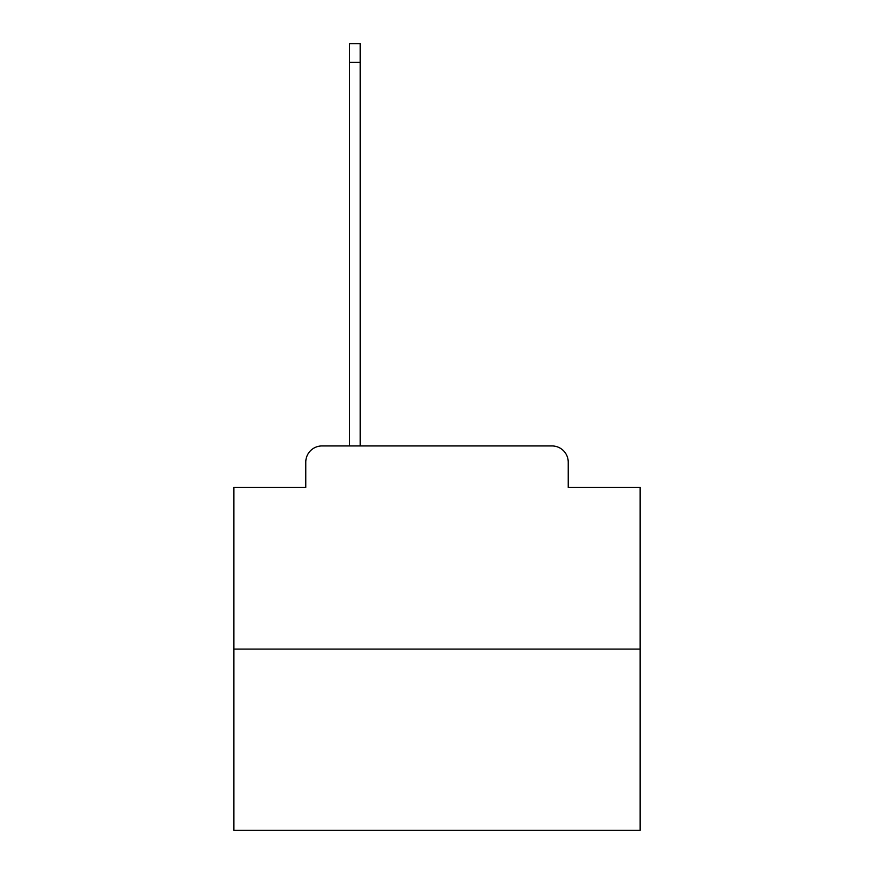<?xml version="1.0" encoding="UTF-8"?>
<svg xmlns="http://www.w3.org/2000/svg" width="874" height="874" viewBox="0 0 874 874"><rect width="100%" height="100%" fill="white"/><g stroke="black" fill="none" stroke-linecap="round" stroke-linejoin="round"><path stroke-width="1.31" d="M305.769 462.193L305.769 487.386L305.769 462.193A16.256 16.256 0 0 1 322.014 445.937L349.644 445.937L349.644 43.7L360.208 43.7L360.208 62.393L349.644 62.393M640.15 649.087L233.85 649.087L233.85 830.3L640.15 830.3L640.15 487.386L568.231 487.386L568.231 462.193A16.256 16.256 0 0 0 551.986 445.937L322.014 445.937M233.85 649.087L233.85 487.386L305.769 487.386M360.208 62.393L360.208 445.937L551.986 445.937M568.231 487.386L568.231 462.193"/></g></svg>
